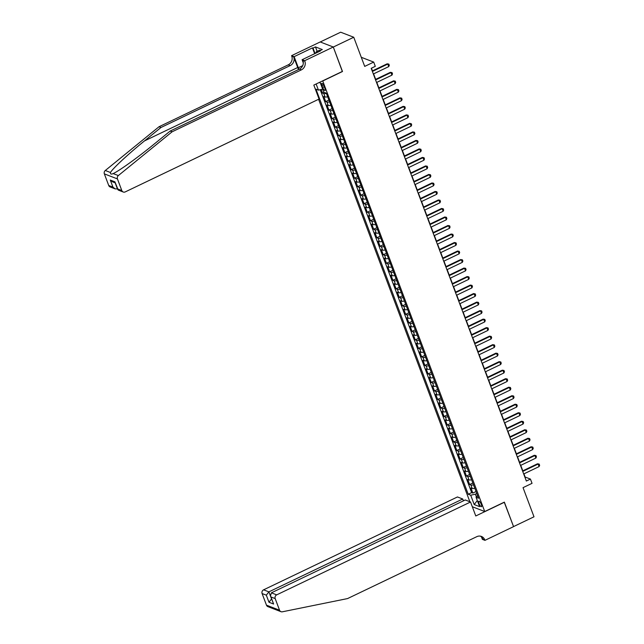 <?xml version="1.0" encoding="UTF-8"?>
<svg xmlns="http://www.w3.org/2000/svg" width="644" height="644" viewBox="0 0 644 644"><rect width="100%" height="100%" fill="white"/><g stroke="black" fill="none" stroke-linecap="round" stroke-linejoin="round"><path stroke-width="0.97" d="M481.285 504.381A3.027 0.869 -115.6 0 0 478.838 501.209A3.027 0.869 -115.6 0 0 479.015 503.503A3.027 0.869 -115.6 0 0 481.462 506.675A3.027 0.869 -115.6 0 0 481.285 504.381M318.587 99.289L469.862 501.757M320.261 41.973L340.668 32.2L353.749 37.247L364.705 66.396L373.705 62.09L361.284 57.292M472.31 506.731L484.723 511.529L504.357 502.127L513.55 526.591L533.997 516.794L523.041 487.645L532.041 483.338L530.439 479.08L525.142 477.035L523.942 473.847M342.326 71.444L333.302 47.044L353.749 37.247M321.163 89.524L322.499 93.082L324.109 92.309M327.643 96.753A3.784 1.055 159.4 0 1 325.075 96.986L323.779 96.487L325.703 101.591L328.883 100.062M330.839 105.27A3.784 1.055 -20.6 0 1 328.271 105.495L326.983 104.996L328.899 110.1L332.087 108.578M334.043 113.779A3.784 1.055 -20.6 0 1 331.467 114.004L330.179 113.505L332.095 118.609L335.283 117.087M337.239 122.288A3.784 1.055 -20.6 0 1 334.671 122.513L333.375 122.014L335.299 127.118L338.486 125.596M340.435 130.796A3.784 1.055 -20.6 0 1 337.867 131.022L336.579 130.523L338.494 135.634L341.682 134.105M343.638 139.305A3.784 1.055 -20.6 0 1 341.062 139.531L339.774 139.04L341.69 144.143L344.878 142.614M346.834 147.814A3.784 1.055 -20.6 0 1 344.266 148.048L342.97 147.548L344.894 152.652L348.082 151.123M350.038 156.331A3.784 1.055 -20.6 0 1 347.462 156.556L346.174 156.057L348.09 161.161L351.278 159.632M353.234 164.84A3.784 1.055 -20.6 0 1 350.658 165.065L349.37 164.566L351.286 169.67L354.474 168.148M356.43 173.349A3.784 1.055 -20.6 0 1 353.862 173.574L352.566 173.075L354.49 178.179L357.678 176.657M359.634 181.858A3.784 1.055 -20.6 0 1 357.058 182.083L355.77 181.584L357.686 186.696L360.873 185.166M362.83 190.366A3.784 1.055 -20.6 0 1 360.254 190.592L358.966 190.093L360.89 195.204L364.069 193.675M366.025 198.875A3.784 1.055 -20.6 0 1 363.458 199.109L362.161 198.61L364.085 203.713L367.273 202.184M369.229 207.392A3.784 1.055 -20.6 0 1 366.653 207.618L365.365 207.118L367.281 212.222L370.469 210.693M372.425 215.901A3.784 1.055 -20.6 0 1 369.857 216.126L368.561 215.627L370.485 220.731L373.673 219.21M375.621 224.41A3.784 1.055 -20.6 0 1 373.053 224.635L371.765 224.136L373.681 229.24L376.869 227.718M378.825 232.919A3.784 1.055 -20.6 0 1 376.249 233.144L374.961 232.645L376.877 237.757L380.065 236.227M382.021 241.428A3.784 1.055 -20.6 0 1 379.453 241.653L378.157 241.154L380.081 246.266L383.269 244.736M385.225 249.936A3.784 1.055 -20.6 0 1 382.649 250.162L381.361 249.671L383.277 254.774L386.464 253.245M388.421 258.453A3.784 1.055 -20.6 0 1 385.845 258.679L384.557 258.18L386.472 263.283L389.66 261.754M391.616 266.962A3.784 1.055 -20.6 0 1 389.048 267.188L387.752 266.688L389.676 271.792L392.864 270.271M394.82 275.471A3.784 1.055 -20.6 0 1 392.244 275.696L390.956 275.197L392.872 280.301L396.06 278.78M398.016 283.98A3.784 1.055 -20.6 0 1 395.44 284.205L394.152 283.706L396.076 288.818L399.256 287.288M401.212 292.489A3.784 1.055 -20.6 0 1 398.644 292.714L397.348 292.215L399.272 297.327L402.46 295.797M404.416 300.998A3.784 1.055 -20.6 0 1 401.84 301.223L400.552 300.732L402.468 305.836L405.656 304.306M407.612 309.506A3.784 1.055 -20.6 0 1 405.044 309.74L403.748 309.241L405.672 314.344L408.851 312.815M410.808 318.023A3.784 1.055 -20.6 0 1 408.24 318.249L406.952 317.75L408.868 322.853L412.055 321.324M414.012 326.532A3.784 1.055 -20.6 0 1 411.436 326.758L410.148 326.258L412.063 331.362L415.251 329.841M417.207 335.041A3.784 1.055 -20.6 0 1 414.639 335.266L413.343 334.767L415.267 339.871L418.455 338.35M420.411 343.55A3.784 1.055 -20.6 0 1 417.835 343.775L416.547 343.276L418.463 348.388L421.651 346.858M423.607 352.059A3.784 1.055 -20.6 0 1 421.031 352.284L419.743 351.785L421.659 356.897L424.847 355.367M426.803 360.568A3.784 1.055 -20.6 0 1 424.235 360.801L422.939 360.302L424.863 365.406L428.051 363.876M430.007 369.084A3.784 1.055 -20.6 0 1 427.431 369.31L426.143 368.811L428.059 373.914L431.247 372.385M433.203 377.593A3.784 1.055 -20.6 0 1 430.627 377.819L429.339 377.32L431.255 382.423L434.442 380.902M436.399 386.102A3.784 1.055 -20.6 0 1 433.831 386.328L432.535 385.828L434.459 390.932L437.646 389.411M439.602 394.611A3.784 1.055 -20.6 0 1 437.026 394.836L435.738 394.337L437.654 399.449L440.842 397.92M442.798 403.12A3.784 1.055 -20.6 0 1 440.222 403.345L438.934 402.846L440.858 407.958L444.038 406.428M445.994 411.629A3.784 1.055 -20.6 0 1 443.426 411.854L442.13 411.363L444.054 416.467L447.242 414.937M449.198 420.146A3.784 1.055 -20.6 0 1 446.622 420.371L445.334 419.872L447.25 424.976L450.438 423.446M452.394 428.654A3.784 1.055 -20.6 0 1 449.826 428.88L448.53 428.381L450.454 433.484L453.642 431.963M455.59 437.163A3.784 1.055 -20.6 0 1 453.022 437.389L451.734 436.89L453.65 441.993L456.838 440.472M458.794 445.672A3.784 1.055 -20.6 0 1 456.218 445.898L454.93 445.398L456.846 450.51L460.033 448.981M461.99 454.181A3.784 1.055 -20.6 0 1 459.422 454.406L458.126 453.907L460.049 459.019L463.237 457.49M465.193 462.69A3.784 1.055 -20.6 0 1 462.617 462.915L461.329 462.424L463.245 467.528L466.433 465.998M468.389 471.199A3.784 1.055 -20.6 0 1 465.813 471.432L464.525 470.933L466.441 476.037L469.629 474.507M471.585 479.716A3.784 1.055 -20.6 0 1 469.017 479.941L467.721 479.442L469.645 484.546L472.833 483.024M373.705 62.09L375.299 66.34L371.21 68.304L526.349 481.044L530.439 479.08M321.96 85.588L322.668 87.455A2.938 0.845 -115.6 0 0 325.035 90.53A2.938 0.845 -115.6 0 0 324.858 88.309L324.157 86.433A2.938 0.845 -115.6 0 0 321.791 83.366A2.938 0.845 -115.6 0 0 321.96 85.588L323.417 84.887M484.723 511.529L322.692 80.846M477.558 495.59L476.069 497.273L478.548 498.231L326.291 93.147L323.811 92.197L320.293 82.835L319.327 82.456M476.069 497.273L479.595 506.635L474.217 504.566L470.7 495.204L468.22 494.246L315.963 89.162L318.434 90.12L316.132 83.994M326.363 93.356A3.784 1.055 159.4 0 1 323.795 93.581L322.499 93.082M320.229 89.725L471.658 492.604L472.841 493.054L476.029 491.533M474.789 488.224A3.784 1.055 -20.6 0 1 472.213 488.45L470.925 487.951L472.841 493.054M473.509 484.819A3.784 1.055 159.4 0 1 470.933 485.045L469.645 484.546M470.305 476.31A3.784 1.055 159.4 0 1 467.737 476.536L466.441 476.037M467.109 467.802A3.784 1.055 159.4 0 1 464.533 468.027L463.245 467.528M463.913 459.285A3.784 1.055 159.4 0 1 461.337 459.518L460.049 459.019M460.71 450.776A3.784 1.055 159.4 0 1 458.142 451.001L456.846 450.51M457.514 442.267A3.784 1.055 159.4 0 1 454.938 442.492L453.65 441.993M454.318 433.758A3.784 1.055 159.4 0 1 451.742 433.984L450.454 433.484M451.114 425.249A3.784 1.055 159.4 0 1 448.546 425.475L447.25 424.976M447.918 416.74A3.784 1.055 159.4 0 1 445.342 416.966L444.054 416.467M444.714 408.232A3.784 1.055 159.4 0 1 442.146 408.457L440.858 407.958M441.518 399.715A3.784 1.055 159.4 0 1 438.95 399.94L437.654 399.449M438.323 391.206A3.784 1.055 159.4 0 1 435.746 391.431L434.459 390.932M435.119 382.697A3.784 1.055 159.4 0 1 432.551 382.922L431.255 382.423M431.923 374.188A3.784 1.055 159.4 0 1 429.347 374.414L428.059 373.914M428.727 365.679A3.784 1.055 159.4 0 1 426.151 365.905L424.863 365.406M425.523 357.17A3.784 1.055 159.4 0 1 422.955 357.396L421.659 356.897M422.327 348.654A3.784 1.055 159.4 0 1 419.751 348.887L418.463 348.388M419.131 340.145A3.784 1.055 159.4 0 1 416.555 340.37L415.267 339.871M415.927 331.636A3.784 1.055 159.4 0 1 413.359 331.861L412.063 331.362M412.732 323.127A3.784 1.055 159.4 0 1 410.156 323.352L408.868 322.853M409.528 314.618A3.784 1.055 159.4 0 1 406.96 314.844L405.672 314.344M406.332 306.109A3.784 1.055 159.4 0 1 403.764 306.335L402.468 305.836M403.136 297.592A3.784 1.055 159.4 0 1 400.56 297.826L399.272 297.327M399.932 289.084A3.784 1.055 159.4 0 1 397.364 289.309L396.076 288.818M396.736 280.575A3.784 1.055 159.4 0 1 394.16 280.8L392.872 280.301M393.54 272.066A3.784 1.055 159.4 0 1 390.964 272.291L389.676 271.792M390.336 263.557A3.784 1.055 159.4 0 1 387.769 263.782L386.472 263.283M387.141 255.048A3.784 1.055 159.4 0 1 384.565 255.274L383.277 254.774M383.945 246.531A3.784 1.055 159.4 0 1 381.369 246.765L380.081 246.266M380.741 238.022A3.784 1.055 159.4 0 1 378.173 238.248L376.877 237.757M377.545 229.514A3.784 1.055 159.4 0 1 374.969 229.739L373.681 229.24M374.349 221.005A3.784 1.055 159.4 0 1 371.773 221.23L370.485 220.731M371.145 212.496A3.784 1.055 159.4 0 1 368.577 212.721L367.281 212.222M367.949 203.987A3.784 1.055 159.4 0 1 365.373 204.212L364.085 203.713M364.746 195.478A3.784 1.055 159.4 0 1 362.178 195.704L360.89 195.204M361.55 186.961A3.784 1.055 159.4 0 1 358.982 187.187L357.686 186.696M358.354 178.452A3.784 1.055 159.4 0 1 355.778 178.678L354.49 178.179M355.15 169.944A3.784 1.055 159.4 0 1 352.582 170.169L351.286 169.67M351.954 161.435A3.784 1.055 159.4 0 1 349.378 161.66L348.09 161.161M348.758 152.926A3.784 1.055 159.4 0 1 346.182 153.151L344.894 152.652M345.554 144.417A3.784 1.055 159.4 0 1 342.986 144.642L341.69 144.143M342.358 135.9A3.784 1.055 159.4 0 1 339.782 136.134L338.494 135.634M339.163 127.391A3.784 1.055 159.4 0 1 336.587 127.617L335.299 127.118M335.959 118.882A3.784 1.055 159.4 0 1 333.391 119.108L332.095 118.609M332.763 110.374A3.784 1.055 159.4 0 1 330.187 110.599L328.899 110.1M329.559 101.865A3.784 1.055 159.4 0 1 326.991 102.09L325.703 101.591M342.495 71.508L322.869 80.919M522.807 470.828L520.738 465.338M519.603 462.32L517.543 456.829M516.408 453.811L514.347 448.321M513.212 445.302L511.143 439.812M510.008 436.785L507.947 431.295M506.812 428.276L504.751 422.786M503.616 419.767L501.547 414.277M500.412 411.258L498.351 405.768M497.216 402.75L495.147 397.259M494.012 394.241L491.952 388.751M490.817 385.724L488.756 380.234M487.621 377.215L485.552 371.725M484.417 368.706L482.356 363.216M481.221 360.197L479.16 354.707M478.025 351.688L475.956 346.198M474.821 343.18L472.76 337.689M471.625 334.663L469.565 329.173M468.43 326.154L466.361 320.664M465.226 317.645L463.165 312.155M462.03 309.136L459.961 303.646M458.826 300.627L456.765 295.137M455.63 292.118L453.569 286.628M452.434 283.61L450.365 278.111M449.23 275.093L447.169 269.603M446.034 266.584L443.974 261.094M442.839 258.075L440.77 252.585M439.635 249.566L437.574 244.076M436.439 241.057L434.378 235.567M433.243 232.548L431.174 227.058M430.039 224.032L427.978 218.541M426.843 215.523L424.782 210.033M423.647 207.014L421.579 201.524M420.443 198.505L418.383 193.015M417.248 189.996L415.179 184.506M414.044 181.487L411.983 175.997M410.848 172.97L408.787 167.48M407.652 164.462L405.583 158.971M404.448 155.953L402.387 150.463M401.252 147.444L399.191 141.954M398.056 138.935L395.988 133.445M394.853 130.426L392.792 124.936M391.657 121.917L389.596 116.419M388.461 113.4L386.392 107.91M385.257 104.892L383.196 99.401M382.061 96.383L379.992 90.893M378.857 87.874L376.796 82.384M375.661 79.365L373.601 73.875M372.465 70.856L371.459 68.184M476.777 493.513L475.385 494.181L476.407 496.894M322.684 89.194L318.434 90.12M471.658 492.604L468.22 494.246M470.7 495.204L475.385 494.181M320.326 82.915L319.263 82.496M474.217 504.566L477.301 500.549M372.393 71.436L387.785 64.062L387.149 63.82L388.823 64.086L389.306 65.366L388.743 66.614L373.351 73.988M372.216 70.969L387.149 63.82M388.743 66.614L387.785 64.062L388.823 64.086M315.616 53.251L316.341 51.721L319.609 50.16L320.028 50.643M316.341 51.721L317.057 52.558M108.723 185.488L112.95 187.122L115.139 188.885L110.156 186.961A2.842 2.6 -68.9 0 1 108.723 185.488L104.352 173.872A2.842 2.6 -68.9 0 1 105.294 170.499L159.028 126.739L160.968 127.488L290.203 65.583A6.625 6.07 111.1 0 0 293.688 56.881L297.689 67.523A12.333 3.542 -115.6 0 0 298.518 69.568M160.968 127.488L144.489 140.907C128.647 153.691 112.579 168.607 110.462 172.495C110.277 174.138 111.187 174.492 113.199 173.55C118.923 171.062 138.041 157.321 153.699 144.465L170.177 131.046L299.412 69.133A6.625 6.07 111.1 0 0 302.897 60.439L304.837 61.188L304.66 60.713L333.286 47.004L342.447 71.387L313.821 85.097L319.07 99.055L125.218 191.912A2.842 2.6 111.1 0 1 121.805 190.535L117.441 178.919L104.352 173.872M113.111 173.598L118.375 175.546L172.117 131.795L301.352 69.882A6.625 6.07 111.1 0 0 304.837 61.188M159.028 126.739L288.262 64.835A6.625 6.07 111.1 0 0 291.748 56.133L291.571 55.666L320.205 41.957L333.286 47.004M170.177 131.046L172.117 131.795M314.65 53.71L312.461 47.881L313.024 48.099L315.061 53.516M320.004 51.15L319.851 50.731L322.306 49.556L315.479 46.923L313.024 48.099M319.851 50.731L320.414 50.948L302.092 59.723L304.66 60.713M291.571 55.666L294.139 56.656L298.317 67.765A10.65 3.059 -115.6 0 0 298.961 69.351M312.461 47.881L294.139 56.656M117.441 188.901L115.139 188.885M303.316 62.983L302.092 59.723M118.375 175.546A2.842 2.6 111.1 0 0 117.441 178.919M315.479 46.923L317.138 51.343M112.95 187.122L110.293 180.054L112.483 181.825L115.171 182.856L117.425 188.909M110.293 180.054L114.922 181.841L118.255 190.085L123.237 192.009M114.922 181.841L117.659 189.497M457.449 496.959L263.597 589.824L268.886 591.86L271.559 598.936L268.983 602.245L266.326 595.177L268.886 591.86L462.73 499.003L457.449 496.959M504.405 502.256L475.779 515.965L470.531 502.006L276.678 594.871A2.842 2.6 111.1 0 0 275.189 598.598L279.552 610.214A2.842 2.6 111.1 0 0 282.354 611.8L347.567 598.574L476.801 536.661A6.625 6.07 -68.9 0 1 481.422 536.436A6.625 6.07 -68.9 0 1 484.763 539.881L484.94 540.348L513.566 526.631L504.228 502.183M266.326 595.177L262.1 593.551L266.471 605.167L279.552 610.214M484.94 540.348L482.38 539.358L481.503 537.024M463.422 500.839L462.73 499.003M470.531 502.006L465.242 499.969L271.39 592.826L276.678 594.871M280.985 611.687L267.896 606.64A2.842 2.6 -68.9 0 1 266.471 605.167M262.1 593.551A2.842 2.6 -68.9 0 1 263.597 589.824M480.424 536.154A6.625 6.07 -68.9 0 1 482.831 539.133L484.763 539.881M275.189 598.598L270.963 596.964L270.472 596.03L271.39 592.826M270.963 596.964L273.611 604.032L270.472 596.03M375.589 79.945L390.98 72.571L390.344 72.329L392.019 72.603L392.502 73.875L391.946 75.131L376.547 82.504M375.412 79.478L390.344 72.329M391.946 75.131L390.98 72.571L392.019 72.603M378.793 88.461L394.184 81.088L393.548 80.838L395.223 81.112L395.698 82.384L395.142 83.64L379.751 91.013M378.616 87.995L393.548 80.838M395.142 83.64L394.184 81.088L395.223 81.112M381.989 96.97L397.38 89.597L396.744 89.347L398.419 89.621L398.902 90.901L398.338 92.148L382.947 99.522M381.812 96.503L396.744 89.347M398.338 92.148L397.38 89.597L398.419 89.621M385.184 105.479L400.576 98.105L399.94 97.856L401.615 98.13L402.098 99.409L401.542 100.657L386.15 108.031M385.015 105.012L399.94 97.856M401.542 100.657L400.576 98.105L401.615 98.13M388.388 113.988L403.78 106.614L403.144 106.365L404.818 106.638L405.293 107.918L404.738 109.166L389.346 116.54M388.211 113.521L403.144 106.365M404.738 109.166L403.78 106.614L404.818 106.638M391.584 122.497L406.976 115.123L406.34 114.882L408.014 115.147L408.497 116.427L407.934 117.675L392.542 125.049M391.407 122.03L406.34 114.882M407.934 117.675L406.976 115.123L408.014 115.147M394.78 131.006L410.18 123.632L409.544 123.39L411.218 123.664L411.693 124.936L411.138 126.184L395.746 133.558M394.611 130.539L409.544 123.39M411.138 126.184L410.18 123.632L411.218 123.664M397.984 139.515L413.376 132.141L412.74 131.899L414.414 132.173L414.889 133.445L414.334 134.701L398.942 142.074M397.807 139.056L412.74 131.899M414.334 134.701L413.376 132.141L414.414 132.173M401.18 148.031L416.571 140.658L415.935 140.408L417.61 140.682L418.093 141.962L417.537 143.21L402.138 150.583M401.003 147.565L415.935 140.408M417.537 143.21L416.571 140.658L417.61 140.682M404.376 156.54L419.775 149.167L419.139 148.917L420.814 149.191L421.289 150.471L420.733 151.718L405.342 159.092M404.207 156.073L419.139 148.917M420.733 151.718L419.775 149.167L420.814 149.191M407.58 165.049L422.971 157.675L422.335 157.426L424.01 157.7L424.493 158.979L423.929 160.227L408.538 167.601M407.402 164.582L422.335 157.426M423.929 160.227L422.971 157.675L424.01 157.7M410.775 173.558L426.167 166.184L425.531 165.943L427.205 166.208L427.688 167.488L427.133 168.736L411.733 176.11M410.598 173.091L425.531 165.943M427.133 168.736L426.167 166.184L427.205 166.208M413.979 182.067L429.371 174.693L428.735 174.452L430.409 174.725L430.884 175.997L430.329 177.245L414.937 184.619M413.802 181.6L428.735 174.452M430.329 177.245L429.371 174.693L430.409 174.725M417.175 190.576L432.567 183.202L431.931 182.96L433.605 183.234L434.088 184.506L433.525 185.762L418.133 193.136M416.998 190.109L431.931 182.96M433.525 185.762L432.567 183.202L433.605 183.234M420.371 199.093L435.763 191.719L435.127 191.469L436.801 191.743L437.284 193.015L436.729 194.271L421.329 201.644M420.194 198.626L435.127 191.469M436.729 194.271L435.763 191.719L436.801 191.743M423.575 207.601L438.966 200.228L438.331 199.978L440.005 200.252L440.48 201.532L439.924 202.78L424.533 210.153M423.398 207.135L438.331 199.978M439.924 202.78L438.966 200.228L440.005 200.252M426.771 216.11L442.162 208.737L441.526 208.487L443.201 208.761L443.684 210.041L443.12 211.288L427.729 218.662M426.594 215.643L441.526 208.487M443.12 211.288L442.162 208.737L443.201 208.761M429.967 224.619L445.366 217.245L444.722 217.004L446.397 217.269L446.88 218.549L446.324 219.797L430.933 227.171M429.798 224.152L444.722 217.004M446.324 219.797L445.366 217.245L446.397 217.269M433.171 233.128L448.562 225.754L447.926 225.513L449.601 225.786L450.076 227.058L449.52 228.306L434.128 235.68M432.993 232.661L447.926 225.513M449.52 228.306L448.562 225.754L449.601 225.786M436.366 241.637L451.758 234.263L451.122 234.022L452.796 234.295L453.279 235.567L452.716 236.823L437.324 244.197M436.189 241.17L451.122 234.022M452.716 236.823L451.758 234.263L452.796 234.295M439.562 250.154L454.962 242.78L454.326 242.53L456 242.804L456.475 244.076L455.92 245.332L440.528 252.706M439.393 249.687L454.326 242.53M455.92 245.332L454.962 242.78L456 242.804M442.766 258.663L458.158 251.289L457.522 251.039L459.196 251.313L459.679 252.593L459.116 253.841L443.724 261.214M442.589 258.196L457.522 251.039M459.116 253.841L458.158 251.289L459.196 251.313M445.962 267.171L461.354 259.798L460.718 259.548L462.392 259.822L462.875 261.102L462.32 262.349L446.92 269.723M445.785 266.705L460.718 259.548M462.32 262.349L461.354 259.798L462.392 259.822M449.166 275.68L464.557 268.307L463.921 268.065L465.596 268.331L466.071 269.611L465.515 270.858L450.124 278.232M448.989 275.213L463.921 268.065M465.515 270.858L464.557 268.307L465.596 268.331M452.362 284.189L467.753 276.815L467.117 276.574L468.792 276.839L469.275 278.119L468.711 279.367L453.32 286.741M452.185 283.722L467.117 276.574M468.711 279.367L467.753 276.815L468.792 276.839M455.558 292.698L470.949 285.324L470.313 285.083L471.988 285.356L472.471 286.628L471.915 287.876L456.516 295.258M455.38 292.231L470.313 285.083M471.915 287.876L470.949 285.324L471.988 285.356M458.761 301.215L474.153 293.841L473.517 293.592L475.192 293.865L475.666 295.137L475.111 296.393L459.719 303.767M458.584 300.748L473.517 293.592M475.111 296.393L474.153 293.841L475.192 293.865M461.957 309.724L477.349 302.35L476.713 302.1L478.387 302.374L478.87 303.654L478.307 304.902L462.915 312.276M461.78 309.257L476.713 302.1M478.307 304.902L477.349 302.35L478.387 302.374M465.153 318.233L480.545 310.859L479.909 310.609L481.583 310.883L482.066 312.163L481.511 313.411L466.119 320.784M464.984 317.766L479.909 310.609M481.511 313.411L480.545 310.859L481.583 310.883M468.357 326.741L483.749 319.368L483.113 319.118L484.787 319.392L485.262 320.672L484.707 321.92L469.315 329.293M468.18 326.275L483.113 319.118M484.707 321.92L483.749 319.368L484.787 319.392M471.553 335.25L486.945 327.877L486.309 327.635L487.983 327.901L488.466 329.181L487.902 330.428L472.511 337.802M471.376 334.783L486.309 327.635M487.902 330.428L486.945 327.877L487.983 327.901M474.749 343.759L490.148 336.385L489.512 336.144L491.187 336.418L491.662 337.689L491.106 338.937L475.715 346.311M474.58 343.292L489.512 336.144M491.106 338.937L490.148 336.385L491.187 336.418M477.953 352.268L493.344 344.894L492.708 344.653L494.383 344.926L494.858 346.198L494.302 347.454L478.911 354.828M477.776 351.809L492.708 344.653M494.302 347.454L493.344 344.894L494.383 344.926M481.149 360.785L496.54 353.411L495.904 353.162L497.579 353.435L498.062 354.707L497.506 355.963L482.106 363.337M480.971 360.318L495.904 353.162M497.506 355.963L496.54 353.411L497.579 353.435M484.344 369.294L499.744 361.92L499.108 361.67L500.782 361.944L501.257 363.224L500.702 364.472L485.31 371.846M484.175 368.827L499.108 361.67M500.702 364.472L499.744 361.92L500.782 361.944M487.548 377.803L502.94 370.429L502.304 370.179L503.978 370.453L504.461 371.733L503.898 372.981L488.506 380.354M487.371 377.336L502.304 370.179M503.898 372.981L502.94 370.429L503.978 370.453M490.744 386.311L506.136 378.938L505.5 378.696L507.174 378.962L507.657 380.242L507.102 381.49L491.702 388.863M490.567 385.845L505.5 378.696M507.102 381.49L506.136 378.938L507.174 378.962M493.948 394.82L509.34 387.447L508.704 387.205L510.378 387.479L510.853 388.751L510.298 389.998L494.906 397.372M493.771 394.353L508.704 387.205M510.298 389.998L509.34 387.447L510.378 387.479M497.144 403.329L512.535 395.955L511.899 395.714L513.574 395.988L514.057 397.259L513.493 398.515L498.102 405.889M496.967 402.862L511.899 395.714M513.493 398.515L512.535 395.955L513.574 395.988M500.34 411.846L515.731 404.472L515.095 404.223L516.77 404.496L517.253 405.768L516.697 407.024L501.298 414.398M500.163 411.379L515.095 404.223M516.697 407.024L515.731 404.472L516.77 404.496M503.544 420.355L518.935 412.981L518.299 412.732L519.974 413.005L520.449 414.285L519.893 415.533L504.502 422.907M503.366 419.888L518.299 412.732M519.893 415.533L518.935 412.981L519.974 413.005M506.739 428.864L522.131 421.49L521.495 421.24L523.169 421.514L523.653 422.794L523.089 424.042L507.697 431.416M506.562 428.397L521.495 421.24M523.089 424.042L522.131 421.49L523.169 421.514M509.935 437.373L525.335 429.999L524.691 429.757L526.365 430.023L526.848 431.303L526.293 432.551L510.901 439.924M509.766 436.906L524.691 429.757M526.293 432.551L525.335 429.999L526.365 430.023M513.139 445.881L528.531 438.508L527.895 438.266L529.569 438.54L530.044 439.812L529.489 441.06L514.097 448.433M512.962 445.415L527.895 438.266M529.489 441.06L528.531 438.508L529.569 438.54M516.335 454.39L531.727 447.017L531.091 446.775L532.765 447.049L533.248 448.321L532.685 449.576L517.293 456.95M516.158 453.923L531.091 446.775M532.685 449.576L531.727 447.017L532.765 447.049M519.531 462.907L534.931 455.533L534.295 455.284L535.969 455.558L536.444 456.829L535.889 458.085L520.497 465.459M519.362 462.44L534.295 455.284M535.889 458.085L534.931 455.533L535.969 455.558M522.735 471.416L538.126 464.042L537.49 463.793L539.165 464.066L539.648 465.346L539.084 466.594L523.693 473.968M522.558 470.949L537.49 463.793M539.084 466.594L538.126 464.042L539.165 464.066M325.075 96.986L323.795 93.581M472.213 488.45L470.933 485.045M469.017 479.941L467.737 476.536M465.813 471.432L464.533 468.027M462.617 462.915L461.337 459.518M459.422 454.406L458.142 451.001M456.218 445.898L454.938 442.492M453.022 437.389L451.742 433.984M449.826 428.88L448.546 425.475M446.622 420.371L445.342 416.966M443.426 411.854L442.146 408.457M440.222 403.345L438.95 399.94M437.026 394.836L435.746 391.431M433.831 386.328L432.551 382.922M430.627 377.819L429.347 374.414M427.431 369.31L426.151 365.905M424.235 360.801L422.955 357.396M421.031 352.284L419.751 348.887M417.835 343.775L416.555 340.37M414.639 335.266L413.359 331.861M411.436 326.758L410.156 323.352M408.24 318.249L406.96 314.844M405.044 309.74L403.764 306.335M401.84 301.223L400.56 297.826M398.644 292.714L397.364 289.309M395.44 284.205L394.16 280.8M392.244 275.696L390.964 272.291M389.048 267.188L387.769 263.782M385.845 258.679L384.565 255.274M382.649 250.162L381.369 246.765M379.453 241.653L378.173 238.248M376.249 233.144L374.969 229.739M373.053 224.635L371.773 221.23M369.857 216.126L368.577 212.721M366.653 207.618L365.373 204.212M363.458 199.109L362.178 195.704M360.254 190.592L358.982 187.187M357.058 182.083L355.778 178.678M353.862 173.574L352.582 170.169M350.658 165.065L349.378 161.66M347.462 156.556L346.182 153.151M344.266 148.048L342.986 144.642M341.062 139.531L339.782 136.134M337.867 131.022L336.587 127.617M334.671 122.513L333.391 119.108M331.467 114.004L330.187 110.599M328.271 105.495L326.991 102.09M324.254 86.699L322.668 87.455M144.489 140.907L297.689 67.523M299.412 69.133L301.352 69.882M290.203 65.583L288.262 64.835M117.578 188.909L121.805 190.535M105.294 170.499L110.462 172.495M293.688 56.881L291.748 56.133M302.72 65.648L298.317 67.765M273.611 604.032L268.983 602.245"/></g></svg>
